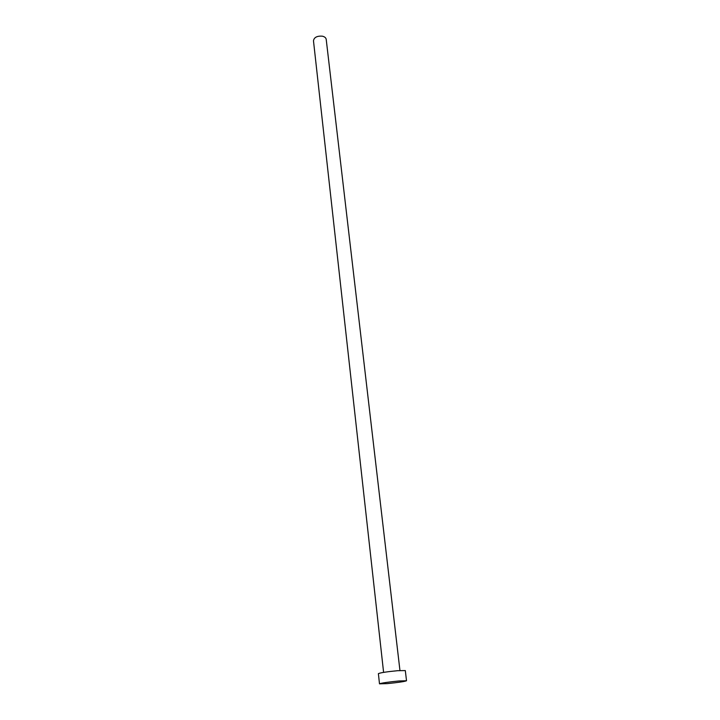 <?xml version="1.0" encoding="UTF-8"?>
<svg xmlns="http://www.w3.org/2000/svg" width="720" height="720" viewBox="0 0 720 720"><rect width="100%" height="100%" fill="white"/><g stroke="black" fill="none" stroke-linecap="round" stroke-linejoin="round"><path stroke-width="1.08" d="M383.598 672.381L313.479 40.806C314.064 37.404 316.971 35.847 322.2 36.153C324.576 36.666 325.908 37.737 326.205 39.357L399.951 670.518M379.494 683.838L378.387 673.65C380.331 672.732 386.757 671.742 397.665 670.689L405.315 670.581L406.521 680.76C404.523 681.588 398.115 682.533 387.288 683.613L379.494 683.838C381.456 683.019 387.918 682.065 398.862 680.976L406.521 680.76"/></g></svg>
